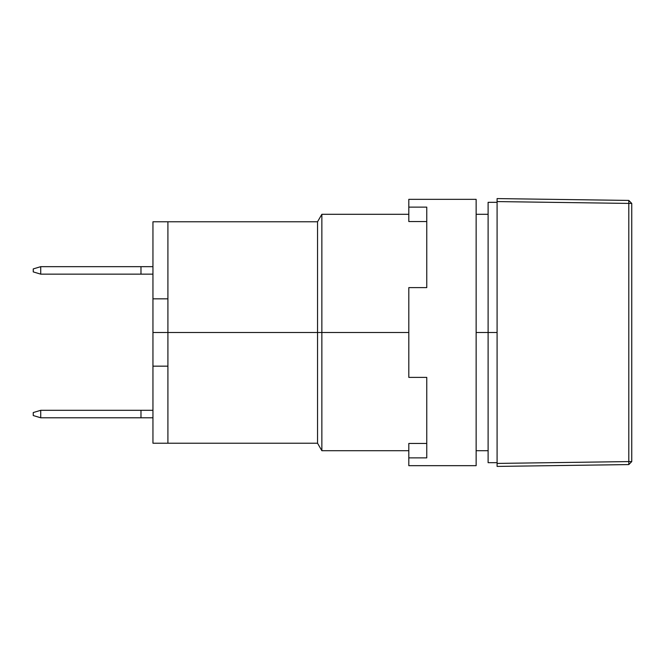<?xml version="1.0" encoding="UTF-8"?>
<svg xmlns="http://www.w3.org/2000/svg" width="665" height="665" viewBox="0 0 665 665"><rect width="100%" height="100%" fill="white"/><g stroke="black" fill="none" stroke-linecap="round" stroke-linejoin="round"><path stroke-width="1" d="M497.088 332.5L488.11 332.5L488.11 462.674L488.11 332.5L476.14 332.5L497.088 332.5M408.809 214.296L321.86 214.296L321.86 332.5L321.86 214.296L317.538 221.778L317.538 332.5L317.538 221.778L167.913 221.778L167.913 332.5L408.809 332.5L321.86 332.5L321.86 450.704L321.86 332.5L317.538 332.5L317.538 443.223L317.538 332.5L167.913 332.5L167.913 443.223L167.913 366.166L167.913 443.223L152.95 443.223L152.95 366.166L152.95 443.223M152.95 221.778L152.95 298.834L152.95 221.778L167.913 221.778L167.913 443.223L317.538 443.223L321.86 450.704L408.809 450.704M488.11 202.326L488.11 332.5L488.11 202.326L497.088 202.326M631.75 203.415L631.75 461.585L628.799 464.577L631.75 461.585L628.799 461.585L628.799 464.577L631.75 461.585L628.799 461.585L628.799 203.415L631.75 203.415L628.799 200.423L628.799 203.415L631.75 203.415L631.75 461.585L628.799 464.577L631.75 461.585L628.799 464.577L497.088 466.414L497.088 463.422L628.799 461.585L628.799 464.577L497.088 466.414L497.088 463.422L628.799 461.585L628.799 203.415L497.088 201.578L497.088 198.586L628.799 200.423L631.75 203.415L628.799 200.423L628.799 203.415L497.088 201.578L497.088 463.422L497.088 198.586L628.799 200.423L631.75 203.415L631.75 350.704L631.75 203.415M628.799 200.423L603.62 200.074M152.95 332.5L152.95 366.166L167.913 366.166L152.95 366.166L152.95 332.5L167.913 332.5L152.95 332.5L152.95 298.834L167.913 298.834L152.95 298.834L152.95 332.5M40.731 417.786L33.25 415.542L33.25 412.549L40.731 410.305L40.731 417.786L40.731 410.305L140.98 410.305L140.98 417.786L40.731 417.786L33.25 415.542L33.25 412.549L40.731 410.305L152.95 410.305L140.98 410.305L140.98 417.786L152.95 417.786L40.731 417.786M40.731 274.146L33.25 271.902L33.25 268.909L40.731 266.665L40.731 274.146L40.731 266.665L140.98 266.665L140.98 274.146L40.731 274.146L33.25 271.902L33.25 268.909L40.731 266.665L152.95 266.665L140.98 266.665L140.98 274.146L152.95 274.146L40.731 274.146M408.809 221.536L426.764 221.536L408.809 221.536L408.809 207.131L426.764 207.131L426.764 287.613L408.809 287.613L408.809 377.388L426.764 377.388L426.764 457.869L408.809 457.869L408.809 465.666L476.14 465.666L476.14 199.334L408.809 199.334L408.809 207.131L426.764 207.131L426.764 287.613L408.809 287.613L408.809 377.388L426.764 377.388L426.764 457.869L408.809 457.869L408.809 443.464L426.764 443.464L408.809 443.464L408.809 465.666L476.14 465.666L476.14 199.334L408.809 199.334L408.809 221.536M497.088 462.674L488.11 462.674M488.11 450.704L476.14 450.704M488.11 214.296L476.14 214.296"/></g></svg>
